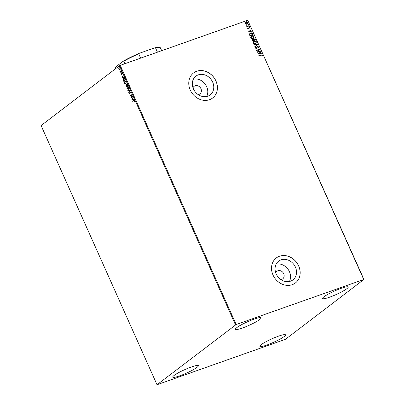 <?xml version="1.0" encoding="UTF-8"?>
<svg xmlns="http://www.w3.org/2000/svg" width="405" height="405" viewBox="0 0 405 405"><rect width="100%" height="100%" fill="white"/><g stroke="black" fill="none" stroke-linecap="round" stroke-linejoin="round"><path stroke-width="0.61" d="M198.166 94.598A4.779 4.08 52.7 0 0 198.992 94.411A4.779 4.08 52.7 0 0 199.959 93.889A4.779 4.08 52.7 0 0 200.662 88.148A4.779 4.08 52.7 0 0 195.124 85.774A4.779 4.08 52.7 0 0 194.162 86.29A4.779 4.08 52.7 0 0 193.003 87.829M280.913 279.582A4.779 4.08 52.7 0 0 281.738 279.394A4.779 4.08 52.7 0 0 282.705 278.873A4.779 4.08 52.7 0 0 283.409 273.127A4.779 4.08 52.7 0 0 277.87 270.753A4.779 4.08 52.7 0 0 276.909 271.274A4.779 4.08 52.7 0 0 275.749 272.813M290.557 281.156A11.78 10.069 52.7 0 0 292.942 279.87A11.78 10.069 52.7 0 0 294.683 265.705A11.78 10.069 52.7 0 0 281.029 259.853A11.78 10.069 52.7 0 0 278.645 261.139A11.78 10.069 52.7 0 0 276.904 275.299A11.78 10.069 52.7 0 0 290.557 281.156M289.428 281.475A11.78 10.069 52.7 0 0 287.808 268.966A11.78 10.069 52.7 0 0 276.169 264.1M207.811 96.172A11.78 10.069 52.7 0 0 210.195 94.886A11.78 10.069 52.7 0 0 211.936 80.727A11.78 10.069 52.7 0 0 198.283 74.869A11.78 10.069 52.7 0 0 195.898 76.155A11.78 10.069 52.7 0 0 194.157 90.315A11.78 10.069 52.7 0 0 207.811 96.172M206.682 96.491A11.78 10.069 52.7 0 0 205.062 83.987A11.78 10.069 52.7 0 0 193.423 79.122M209.461 99.716A15.739 13.446 52.7 0 0 212.64 98A15.739 13.446 52.7 0 0 214.969 79.076A15.739 13.446 52.7 0 0 196.729 71.255A15.739 13.446 52.7 0 0 193.549 72.971A15.739 13.446 52.7 0 0 191.221 91.895A15.739 13.446 52.7 0 0 209.461 99.716M212.62 98.015A15.739 13.446 52.7 0 0 214.913 79.097A15.739 13.446 52.7 0 0 196.683 71.29A15.739 13.446 52.7 0 0 193.524 72.991M292.207 284.695A15.739 13.446 52.7 0 0 295.387 282.979A15.739 13.446 52.7 0 0 297.716 264.06A15.739 13.446 52.7 0 0 279.475 256.238A15.739 13.446 52.7 0 0 276.296 257.955A15.739 13.446 52.7 0 0 273.967 276.873A15.739 13.446 52.7 0 0 292.207 284.695M295.367 282.999A15.739 13.446 52.7 0 0 297.66 264.08A15.739 13.446 52.7 0 0 279.43 256.274A15.739 13.446 52.7 0 0 276.271 257.975M254.041 319.155A14.053 1.939 -24.1 0 1 261.063 317.849A14.053 1.939 -24.1 0 1 255.302 322.269A14.053 1.939 -24.1 0 1 242.433 328.015A14.053 1.939 -24.1 0 1 235.406 329.326A14.053 1.939 -24.1 0 1 241.172 324.901A14.053 1.939 -24.1 0 1 254.041 319.155M278.503 336.165A14.053 1.939 -24.1 0 1 285.53 334.854A14.053 1.939 -24.1 0 1 279.764 339.274A14.053 1.939 -24.1 0 1 266.895 345.019A14.053 1.939 -24.1 0 1 259.873 346.331A14.053 1.939 -24.1 0 1 265.634 341.911A14.053 1.939 -24.1 0 1 278.503 336.165M191.357 366.986A14.053 1.939 -24.1 0 1 198.379 365.675A14.053 1.939 -24.1 0 1 192.618 370.094A14.053 1.939 -24.1 0 1 179.749 375.84A14.053 1.939 -24.1 0 1 172.727 377.151A14.053 1.939 -24.1 0 1 178.489 372.732A14.053 1.939 -24.1 0 1 191.357 366.986M341.187 288.335A14.053 1.939 -24.1 0 1 348.209 287.029A14.053 1.939 -24.1 0 1 342.448 291.448A14.053 1.939 -24.1 0 1 329.579 297.194A14.053 1.939 -24.1 0 1 322.557 298.505A14.053 1.939 -24.1 0 1 328.318 294.081A14.053 1.939 -24.1 0 1 341.187 288.335M285.449 339.314L363.918 279.445L236.181 324.521L157.019 384.735L285.449 339.314M363.69 279.43L247.754 20.25L363.918 279.445M120.128 69.66L119.591 69.716L119.065 69.128L119.232 67.655L120.108 68.258L119.946 69.726L119.404 69.781L118.878 69.194L118.746 68.308L119.202 67.64M119.946 69.726L119.591 69.716M121.475 71.376L120.29 72.282L119.88 71.305L120.528 71.675L121.353 71.103L121.475 71.376M120.528 71.675L121.378 71.159M121.935 72.93L122.457 73.988L121.895 73.259L121.662 74.474L121.115 74.191L121.049 73.538L121.53 74.206L121.849 72.941M121.252 74.064L121.611 74.059M122.28 73.918L122.416 73.381L121.895 73.259M123.905 81.203L123.368 79.831L123.601 78.499C124.051 78.104 124.517 78.352 125.003 79.258L125.373 80.084L123.748 81.324L123.186 79.896L123.824 78.378M126.274 86.493L126.107 84.923L126.603 84.989L126.583 84.179L127.423 84.665L127.737 85.374L126.112 86.614L125.925 84.984L126.421 85.055L126.694 84.118M126.107 84.923L126.583 84.999M129.878 90.163L128.765 92.543L129.478 90.442L127.858 90.517L127.727 90.219L129.878 90.163M132.658 96.365L132.779 96.643L131.154 97.878L131.569 95.175L130.359 96.101L130.233 95.828L131.858 94.588L131.448 97.291L132.658 96.365M132.921 101.361L133.923 100.308L134.602 100.587L134.713 101.402L134.435 100.718L133.847 100.658L132.764 101.483L132.643 101.209L134.05 100.187M134.526 101.361L134.617 100.653L133.847 100.658M235.487 324.861L119.551 65.686L41.082 125.555L157.019 384.735M131.929 99.615L133.022 97.19L132.799 98.248L133.245 99.25L134.065 99.514L131.909 99.569M129.878 94.021L129.215 93.671L129.185 92.775L129.752 93.752L130.157 91.975L130.931 92.391L130.936 93.459L130.774 92.537L130.278 92.249L129.787 94.071M130.992 93.282L130.957 92.472L130.278 92.249M129.382 93.55L129.752 93.752L129.883 93.428M130.071 93.363L130.253 91.92M128.4 89.272L126.937 88.579L127.17 86.543L128.633 87.257L128.182 89.394M128.588 89.211L127.119 88.518L127.388 86.427M126.036 83.982L124.568 83.288L124.806 81.253L126.269 81.967L125.818 84.103M126.218 83.921L124.755 83.222L125.018 81.137M122.092 77.633L123.191 75.203L122.963 76.267L123.414 77.264L124.097 77.233L124.229 77.532L122.072 77.588M121.748 72.328L121.728 71.806M120.811 70.232L120.791 69.711M119.283 66.81L119.257 66.288M246.169 24.254L245.45 23.652L245.506 22.781L246.22 22.219L247.875 22.791L247.116 24.224L246.169 24.254M245.506 22.781L246.22 22.219L247.875 22.791M247.506 24.022L247.116 24.224M249.222 25.91L246.878 26.74L247.101 26.345L246.488 25.768L247.485 26.158L249.1 25.636L249.222 25.91M247.683 28.649L247.784 28.006L248.397 28.684L249.196 27.505L250.133 27.844L250.067 28.517L249.333 27.773L248.533 28.952L247.683 28.649M247.738 28.092L247.87 28.603L248.584 28.542M248.878 27.722L250.133 27.844M249.333 27.773L249.024 28.294M248.933 28.365L248.533 28.952M252.75 33.797L253.12 34.622L249.91 35.756L249.404 34.329L249.946 33.316L250.573 32.987C251.485 32.618 252.209 32.886 252.75 33.797L253.014 34.658M255.484 39.913L252.274 41.047L252.052 40.546L252.482 39.442L253.312 39.533L253.879 38.683L255.17 39.199L255.484 39.913M252.214 39.584L253.312 39.533M253.616 38.824L255.17 39.199M257.631 44.702L254.927 46.975L254.796 46.676L256.841 44.95L254.021 44.95L253.889 44.651L257.61 44.656L254.927 46.97M260.405 50.903L260.526 51.177L257.317 52.311L258.911 49.688L256.517 50.534L256.395 50.261L259.605 49.127L258.015 51.749L260.405 50.903L260.42 51.212M261.063 55.161L258.927 55.915L258.805 55.642L260.972 54.872L262.389 55.126L262.318 55.931L262.01 55.88L262.06 55.247L261.063 55.161M247.754 20.25L120.245 65.347L236.181 324.521M258.091 54.047L260.769 51.724L260.901 52.022L260.04 52.751L260.486 53.749L261.676 53.754L261.812 54.052L258.091 54.047M258.719 46.929L258.375 47.977L258.112 47.81L258.4 47.066L257.631 46.757L256.37 48.473L255.337 48.104L255.57 47.223L255.864 47.37L255.666 47.987L256.233 48.205L257.514 46.484L258.719 46.929L258.284 48.048M257.631 46.757L256.37 48.473M255.509 47.309L255.575 48.058L256.142 48.276L256.573 47.891M257.256 46.626L258.628 47M255.363 43.76C254.456 44.105 253.687 43.851 253.059 43.011L253.55 41.33L254.122 41.026C255.034 40.687 255.798 40.94 256.426 41.796L255.914 43.467L255.363 43.76M252.998 38.47C252.092 38.814 251.323 38.561 250.69 37.721L251.181 36.04L251.758 35.736C252.669 35.397 253.434 35.65 254.056 36.506L253.55 38.176L252.998 38.47M248.255 32.061L250.938 29.742L251.07 30.041L250.204 30.77L250.649 31.767L251.844 31.767L251.976 32.066L248.255 32.061M249.384 26.857L249.014 26.725L249.181 26.401L249.551 26.533L249.293 26.927M249.014 26.725L249.181 26.401L249.455 26.603M248.447 24.761L248.078 24.624L248.24 24.305L248.609 24.437L248.351 24.832M248.078 24.624L248.24 24.305L248.518 24.508M246.918 21.338L246.549 21.207L246.711 20.883L247.08 21.014L246.822 21.409M246.549 21.207L246.711 20.883L246.989 21.085M119.551 65.686L120.245 65.347M258.82 55.672L260.881 54.943L262.389 55.126M262.293 55.196L262.227 56.001M260.81 52.093L260.04 52.751M259.944 52.822L260.486 53.749M260.39 53.819L261.676 53.754M259.762 52.984L258.76 53.819L260.101 53.749L259.762 52.984L258.856 53.749L260.101 53.749M256.411 50.291L259.605 49.127M259.544 49.258L258.015 51.749M257.919 51.82L260.309 50.974M257.539 46.828L257.266 47.031L257.539 46.828M256.704 48.23L256.279 48.544M256.142 48.276L256.481 47.962L256.142 48.276M253.92 44.722L257.61 44.656M253.505 41.366L254.122 41.026M254.031 41.097C254.942 40.758 255.707 41.011 256.33 41.867L256.426 41.796M256.33 41.867L255.869 43.502M253.748 41.578L253.287 42.95L255.145 43.558L255.646 43.279M254.244 41.3L253.793 41.543L253.383 42.879L255.241 43.487L255.697 43.244L256.097 41.917L254.244 41.3M255.074 39.27L255.378 39.948M253.91 39.027L253.53 39.66L253.748 40.247L254.942 39.827L254.897 39.442L253.783 39.088M252.396 39.842L252.482 40.657L253.51 40.292L252.609 39.715M252.512 39.786L252.391 40.728L253.51 40.292M253.53 39.66L253.839 40.176L255.034 39.756M254.006 38.956L253.621 39.589M251.135 36.075L251.758 35.736M251.667 35.807C252.573 35.468 253.343 35.721 253.965 36.577L254.056 36.506M253.965 36.577L253.5 38.212M251.378 36.288L250.923 37.66L252.781 38.267L253.282 37.989M251.88 36.01L251.424 36.253L251.014 37.589L252.872 38.197L253.327 37.954L253.732 36.627L251.88 36.01M249.9 33.352L250.573 32.987M250.482 33.058C251.394 32.689 252.118 32.957 252.659 33.868M250.158 33.549L249.682 34.44L250.022 35.438L252.669 34.465L252.128 33.468L250.695 33.261L249.774 34.369L250.118 35.367L252.669 34.465M250.978 30.112L250.204 30.77M250.113 30.841L250.649 31.767M250.558 31.838L251.844 31.767M249.925 31.003L248.928 31.838L250.27 31.767L249.925 31.003L249.019 31.767L250.27 31.767M248.781 27.793L249.105 27.575M250.042 27.915L249.976 28.588M248.761 28.811L248.437 29.023M248.923 26.796L249.085 26.472M246.772 26.497L247.101 26.345M246.478 25.849L246.797 25.809M246.716 26.021L247.485 26.158M247.394 26.229L249.1 25.636M247.981 24.695L248.149 24.376M245.769 22.467L246.129 22.29M247.784 22.862L247.025 24.295M246.25 22.564L245.643 23.622L247.263 23.819M245.977 22.7L246.346 22.493L245.739 23.551L247.217 23.854M246.903 24.022L247.587 22.898L246.346 22.493M246.453 21.278L246.62 20.954M134.617 100.653L134.03 100.592L134.617 100.653M132.091 99.503L133.098 97.357M134.04 99.458L132.111 99.549M133.027 99.26L132.865 98.43L132.308 99.291L133.027 99.26L132.683 98.491M131.569 95.175L131.129 97.823M130.516 95.98L130.233 95.828M130.42 95.762L131.883 94.643M132.678 96.425L131.448 97.291M130.061 93.955L129.215 93.671M129.397 93.611L129.367 92.715M129.565 93.484L129.934 93.687L129.565 93.484M128.815 92.183L129.478 90.442M129.661 90.376L127.858 90.517M128.193 89.054L128.658 87.328L127.474 86.751M128.658 87.328L127.56 86.695M127.291 86.817L127.099 88.442L128.279 88.999L128.471 87.394M127.494 84.853L126.704 84.453L126.846 85.688L127.631 85.166L126.841 84.402M126.8 85.612L126.051 85.258L126.157 86.214L126.861 85.754L126.188 85.207M126.157 86.214L126.679 85.82M127.631 85.166L127.312 84.918M126.846 85.688L127.448 85.227M125.828 83.764L126.289 82.038L125.11 81.461M126.289 82.038L125.196 81.405M124.927 81.526L124.73 83.152L125.914 83.708L126.107 82.104M124.765 78.879L123.722 78.772L123.403 79.922L123.793 80.924L125.266 79.876L124.765 78.879L123.905 78.712M123.722 78.772L123.996 78.651M123.793 80.924L125.084 79.937L124.583 78.945M122.259 77.522L123.262 75.37M124.203 77.476L122.28 77.568M123.191 77.274L123.034 76.444L122.477 77.309L123.191 77.274L122.852 76.51M121.844 74.409L121.115 74.191M121.297 74.13L121.232 73.472M121.439 73.999L121.718 74.14L121.439 73.999M121.794 73.993L121.621 73.219M122.077 73.194L122.416 73.381L121.981 73.224M120.447 72.161L120.163 72.009M120.523 71.806L119.931 71.548M119.794 69.473L120.148 68.303L119.353 67.929M120.133 68.308L119.384 67.908M119.171 67.994L119.024 69.083L119.824 69.452L119.961 68.369M115.668 68.647L115.248 67.706L115.455 67.139L123.277 61.17A24.396 3.367 -24.1 0 1 139.274 53.313L154.72 47.846A24.396 3.367 -24.1 0 1 159.57 47.375L160.01 47.537A24.73 3.412 155.9 0 0 155.54 47.911L154.72 47.846M124.872 63.706L123.758 61.211L123.277 61.17M157.454 52.184L155.54 47.911M139.274 53.313L138.728 53.86A24.73 3.412 155.9 0 0 123.758 61.211M140.641 58.133L138.728 53.86M161.686 50.691L160.426 47.871A24.73 3.412 155.9 0 0 160.01 47.537M115.248 67.706A24.73 3.412 155.9 0 0 115.273 68.07L115.567 68.728"/></g></svg>
